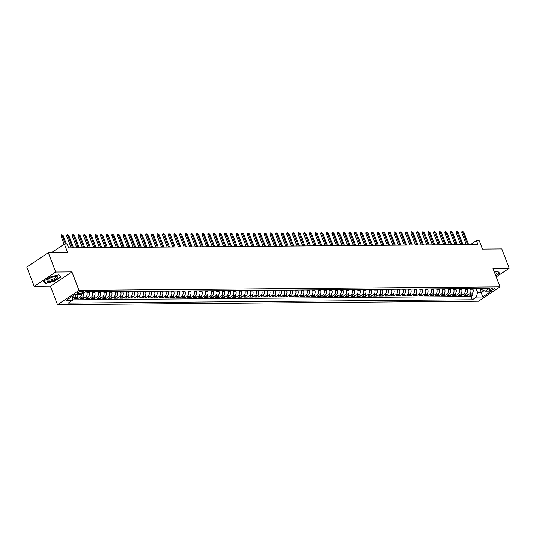 <?xml version="1.0" encoding="UTF-8"?>
<svg xmlns="http://www.w3.org/2000/svg" width="536" height="536" viewBox="0 0 536 536"><rect width="100%" height="100%" fill="white"/><g stroke="black" fill="none" stroke-linecap="round" stroke-linejoin="round"><path stroke-width="0.8" d="M494.105 287.865A2.76 0.804 159 0 0 491.137 288.716A2.76 0.804 159 0 0 489.67 290.09A2.76 0.804 159 0 0 490.386 290.345A2.76 0.804 159 0 0 493.348 289.494A2.76 0.804 159 0 0 494.822 288.113A2.76 0.804 159 0 0 494.105 287.865M57.52 304.683L478.561 301.199L500.075 286.854L79.033 290.345L57.52 304.683L50.424 286.19L71.938 271.853L55.711 271.987L34.197 286.325L50.424 286.19M34.197 286.325L26.8 267.055L48.314 252.717L67.643 252.556L64.387 244.081L51.469 252.69M496.236 276.864L509.2 268.228L501.803 248.959L482.474 249.119L479.218 240.644L476.397 240.664L470.528 244.584M55.711 271.987L48.314 252.717M78.129 294.525A3.451 2.606 89.5 0 1 76.728 297.105L74.605 298.519L77.988 298.492L77.271 296.622M83.65 292.844A3.451 2.606 -90.5 0 1 82.37 297.058L80.246 298.472L83.636 298.445L82.919 296.575M88.916 291.758L89.157 292.381A3.451 2.606 -90.5 0 1 88.018 297.011L85.894 298.425L89.278 298.398L88.561 296.529M94.564 291.711L94.798 292.334A3.451 2.606 -90.5 0 1 93.659 296.964L91.535 298.378L94.926 298.351L94.202 296.482M100.205 291.664L100.446 292.288A3.451 2.606 -90.5 0 1 99.301 296.917L97.184 298.338L100.567 298.304L99.85 296.435M105.847 291.618L106.088 292.241A3.451 2.606 -90.5 0 1 104.949 296.87L102.825 298.291L106.208 298.257L105.492 296.388M111.495 291.571L111.736 292.194A3.451 2.606 -90.5 0 1 110.59 296.823L108.466 298.244L111.856 298.21L111.133 296.341M117.136 291.524L117.377 292.147A3.451 2.606 -90.5 0 1 116.232 296.776L114.114 298.197L117.498 298.163L116.781 296.294M122.784 291.477L123.019 292.1A3.451 2.606 -90.5 0 1 121.88 296.73L119.756 298.15L123.139 298.117L122.422 296.247M128.426 291.43L128.667 292.053A3.451 2.606 -90.5 0 1 127.521 296.683L125.397 298.103L128.787 298.07L128.071 296.2M134.067 291.383L134.308 292.006A3.451 2.606 -90.5 0 1 133.169 296.636L131.045 298.056L134.429 298.023L133.712 296.153M139.715 291.336L139.95 291.959A3.451 2.606 -90.5 0 1 138.811 296.596L136.687 298.009L140.077 297.976L139.353 296.106M145.357 291.289L145.598 291.912A3.451 2.606 -90.5 0 1 144.452 296.549L142.335 297.962L145.718 297.929L145.001 296.06M150.998 291.242L151.239 291.865A3.451 2.606 -90.5 0 1 150.1 296.502L147.976 297.916L151.36 297.889L150.643 296.013M156.646 291.195L156.887 291.819A3.451 2.606 -90.5 0 1 155.742 296.455L153.618 297.869L157.008 297.842L156.284 295.966M162.287 291.149L162.529 291.772A3.451 2.606 -90.5 0 1 161.383 296.408L159.266 297.822L162.649 297.795L161.932 295.919M167.936 291.102L168.17 291.725A3.451 2.606 -90.5 0 1 167.031 296.361L164.907 297.775L168.297 297.748L167.574 295.872M173.577 291.055L173.818 291.678A3.451 2.606 -90.5 0 1 172.672 296.314L170.549 297.728L173.939 297.701L173.222 295.825M179.218 291.008L179.46 291.631A3.451 2.606 -90.5 0 1 178.32 296.267L176.197 297.681L179.58 297.654L178.863 295.778M184.866 290.961L185.108 291.584A3.451 2.606 -90.5 0 1 183.962 296.22L181.838 297.634L185.228 297.607L184.505 295.731M190.508 290.914L190.749 291.537A3.451 2.606 -90.5 0 1 189.603 296.174L187.486 297.587L190.87 297.56L190.153 295.684M196.156 290.867L196.39 291.49A3.451 2.606 -90.5 0 1 195.251 296.127L193.127 297.54L196.511 297.514L195.794 295.638M201.797 290.82L202.039 291.443A3.451 2.606 -90.5 0 1 200.893 296.08L198.769 297.493L202.159 297.467L201.435 295.591M207.439 290.773L207.68 291.396A3.451 2.606 -90.5 0 1 206.541 296.033L204.417 297.447L207.8 297.42L207.084 295.544M213.087 290.726L213.321 291.35A3.451 2.606 -90.5 0 1 212.182 295.986L210.058 297.4L213.449 297.373L212.725 295.497M218.728 290.68L218.969 291.303A3.451 2.606 -90.5 0 1 217.824 295.939L215.707 297.353L219.09 297.326L218.373 295.45M224.37 290.633L224.611 291.256A3.451 2.606 -90.5 0 1 223.472 295.892L221.348 297.306L224.731 297.279L224.015 295.403M230.018 290.586L230.259 291.209A3.451 2.606 -90.5 0 1 229.113 295.845L226.989 297.259L230.38 297.232L229.656 295.356M235.659 290.539L235.9 291.162A3.451 2.606 -90.5 0 1 234.755 295.798L232.637 297.212L236.021 297.185L235.304 295.309M241.307 290.492L241.542 291.115A3.451 2.606 -90.5 0 1 240.403 295.751L238.279 297.165L241.662 297.138L240.945 295.262M246.949 290.445L247.19 291.068A3.451 2.606 -90.5 0 1 246.044 295.705L243.92 297.118L247.31 297.091L246.594 295.215M252.59 290.398L252.831 291.021A3.451 2.606 -90.5 0 1 251.692 295.658L249.568 297.071L252.952 297.045L252.235 295.169M258.238 290.351L258.473 290.974A3.451 2.606 -90.5 0 1 257.334 295.611L255.21 297.024L258.6 296.998L257.876 295.122M263.88 290.304L264.121 290.934A3.451 2.606 -90.5 0 1 262.975 295.564L260.858 296.978L264.241 296.951L263.524 295.075M269.521 290.257L269.762 290.887A3.451 2.606 -90.5 0 1 268.623 295.517L266.499 296.931L269.883 296.904L269.166 295.028M275.169 290.211L275.41 290.84A3.451 2.606 -90.5 0 1 274.265 295.47L272.141 296.884L275.531 296.857L274.807 294.981M280.81 290.164L281.052 290.793A3.451 2.606 -90.5 0 1 279.906 295.423L277.789 296.837L281.172 296.81L280.455 294.934M286.459 290.117L286.693 290.747A3.451 2.606 -90.5 0 1 285.554 295.376L283.43 296.79L286.82 296.763L286.097 294.887M292.1 290.07L292.341 290.7A3.451 2.606 -90.5 0 1 291.195 295.329L289.072 296.743L292.462 296.716L291.745 294.84M297.741 290.023L297.983 290.653A3.451 2.606 -90.5 0 1 296.844 295.282L294.72 296.696L298.103 296.669L297.386 294.793M303.389 289.976L303.624 290.606A3.451 2.606 -90.5 0 1 302.485 295.236L300.361 296.649L303.751 296.622L303.028 294.746M309.031 289.929L309.272 290.559A3.451 2.606 -90.5 0 1 308.126 295.189L306.009 296.602L309.393 296.575L308.676 294.7M314.672 289.882L314.913 290.512A3.451 2.606 -90.5 0 1 313.774 295.142L311.651 296.555L315.034 296.529L314.317 294.659M320.32 289.842L320.562 290.465A3.451 2.606 -90.5 0 1 319.416 295.095L317.292 296.509L320.682 296.482L319.959 294.612M325.962 289.795L326.203 290.418A3.451 2.606 -90.5 0 1 325.057 295.048L322.94 296.462L326.324 296.435L325.607 294.565M331.61 289.748L331.844 290.371A3.451 2.606 -90.5 0 1 330.705 295.001L328.581 296.415L331.972 296.388L331.248 294.519M337.251 289.701L337.492 290.324A3.451 2.606 -90.5 0 1 336.347 294.954L334.23 296.368L337.613 296.341L336.896 294.472M342.893 289.654L343.134 290.278A3.451 2.606 -90.5 0 1 341.995 294.907L339.871 296.321L343.254 296.294L342.538 294.425M348.541 289.608L348.782 290.231A3.451 2.606 -90.5 0 1 347.636 294.86L345.512 296.274L348.903 296.247L348.179 294.378M354.182 289.561L354.423 290.184A3.451 2.606 -90.5 0 1 353.278 294.813L351.16 296.227L354.544 296.2L353.827 294.331M359.83 289.514L360.065 290.137A3.451 2.606 -90.5 0 1 358.926 294.767L356.802 296.18L360.185 296.153L359.468 294.284M365.472 289.467L365.713 290.09A3.451 2.606 -90.5 0 1 364.567 294.72L362.443 296.133L365.833 296.106L365.117 294.237M371.113 289.42L371.354 290.043A3.451 2.606 -90.5 0 1 370.215 294.673L368.091 296.086L371.475 296.06L370.758 294.19M376.761 289.373L376.996 289.996A3.451 2.606 -90.5 0 1 375.857 294.626L373.733 296.046L377.123 296.013L376.399 294.143M382.403 289.326L382.644 289.949A3.451 2.606 -90.5 0 1 381.498 294.579L379.381 295.999L382.764 295.966L382.047 294.096M388.044 289.279L388.285 289.902A3.451 2.606 -90.5 0 1 387.146 294.532L385.022 295.952L388.406 295.919L387.689 294.05M393.692 289.232L393.933 289.855A3.451 2.606 -90.5 0 1 392.788 294.485L390.664 295.906L394.054 295.872L393.33 294.003M399.333 289.185L399.575 289.809A3.451 2.606 -90.5 0 1 398.429 294.438L396.312 295.859L399.695 295.825L398.978 293.956M404.982 289.139L405.216 289.762A3.451 2.606 -90.5 0 1 404.077 294.391L401.953 295.812L405.337 295.778L404.62 293.909M410.623 289.092L410.864 289.715A3.451 2.606 -90.5 0 1 409.718 294.351L407.595 295.765L410.985 295.731L410.268 293.862M416.264 289.045L416.505 289.668A3.451 2.606 -90.5 0 1 415.367 294.304L413.243 295.718L416.626 295.684L415.909 293.815M421.912 288.998L422.147 289.621A3.451 2.606 -90.5 0 1 421.008 294.257L418.884 295.671L422.274 295.638L421.551 293.768M427.554 288.951L427.795 289.574A3.451 2.606 -90.5 0 1 426.649 294.21L424.532 295.624L427.916 295.597L427.199 293.721M433.195 288.904L433.436 289.527A3.451 2.606 -90.5 0 1 432.297 294.163L430.173 295.577L433.557 295.55L432.84 293.674M438.843 288.857L439.085 289.48A3.451 2.606 -90.5 0 1 437.939 294.117L435.815 295.53L439.205 295.504L438.482 293.627M444.485 288.81L444.726 289.433A3.451 2.606 -90.5 0 1 443.58 294.07L441.463 295.483L444.847 295.457L444.13 293.581M450.133 288.763L450.367 289.386A3.451 2.606 -90.5 0 1 449.228 294.023L447.104 295.437L450.495 295.41L449.771 293.534M455.774 288.716L456.015 289.34A3.451 2.606 -90.5 0 1 454.87 293.976L452.746 295.39L456.136 295.363L455.419 293.487M461.416 288.67L461.657 289.293A3.451 2.606 -90.5 0 1 460.518 293.929L458.394 295.343L461.777 295.316L461.06 293.44M467.064 288.623L467.305 289.246A3.451 2.606 -90.5 0 1 466.159 293.882L464.035 295.296L467.425 295.269L466.702 293.393M64.387 244.081L67.214 244.054L68.688 247.913L477.878 244.523L476.397 240.664M77.814 293.721L79.053 293.715A2.673 0.777 159 0 0 81.928 292.884A2.673 0.777 159 0 0 83.355 291.55A2.673 0.777 159 0 0 82.658 291.309L81.418 291.323A2.673 0.777 159 0 0 78.544 292.147A2.673 0.777 159 0 0 77.117 293.48A2.673 0.777 159 0 0 77.814 293.721L77.472 292.837M481.335 288.502L481.764 289.621L485.268 291.149L489.341 288.442L85.231 291.785L81.164 294.499L74.953 294.552L66.116 300.441L72.327 300.388L68.253 303.101L472.363 299.758L476.43 297.045L477.576 292.408L481.522 292.375L484.115 290.646M485.268 291.149L491.478 291.102L482.641 296.991L476.43 297.045M470.447 288.596L470.688 289.219A3.451 2.606 89.5 0 1 469.543 293.855L467.425 295.269M472.705 288.576L472.946 289.199L470.688 289.219M464.806 288.643L465.047 289.266A3.451 2.606 89.5 0 1 463.901 293.902L461.777 295.316M459.158 288.69L459.399 289.313A3.451 2.606 89.5 0 1 458.26 293.942L456.136 295.363M453.516 288.737L453.758 289.36A3.451 2.606 89.5 0 1 452.612 293.989L450.495 295.41M447.875 288.783L448.109 289.406A3.451 2.606 89.5 0 1 446.97 294.036L444.847 295.457M442.227 288.83L442.468 289.453A3.451 2.606 89.5 0 1 441.329 294.083L439.205 295.504M436.585 288.877L436.827 289.5A3.451 2.606 89.5 0 1 435.681 294.13L433.557 295.55M430.944 288.924L431.178 289.547A3.451 2.606 89.5 0 1 430.04 294.177L427.916 295.597M425.296 288.971L425.537 289.594A3.451 2.606 89.5 0 1 424.391 294.224L422.274 295.638M419.655 289.018L419.896 289.641A3.451 2.606 89.5 0 1 418.75 294.271L416.626 295.684M414.006 289.065L414.248 289.688A3.451 2.606 89.5 0 1 413.109 294.318L410.985 295.731M408.365 289.112L408.606 289.735A3.451 2.606 89.5 0 1 407.461 294.365L405.337 295.778M402.724 289.159L402.958 289.782A3.451 2.606 89.5 0 1 401.819 294.411L399.695 295.825M397.076 289.206L397.317 289.829A3.451 2.606 89.5 0 1 396.171 294.458L394.054 295.872M391.434 289.252L391.675 289.875A3.451 2.606 89.5 0 1 390.53 294.505L388.406 295.919M385.786 289.299L386.027 289.922A3.451 2.606 89.5 0 1 384.888 294.552L382.764 295.966M380.145 289.346L380.386 289.969A3.451 2.606 89.5 0 1 379.24 294.599L377.123 296.013M374.503 289.393L374.738 290.016A3.451 2.606 89.5 0 1 373.599 294.646L371.475 296.06M368.855 289.433L369.096 290.063A3.451 2.606 89.5 0 1 367.957 294.693L365.833 296.106M363.214 289.48L363.455 290.11A3.451 2.606 89.5 0 1 362.309 294.74L360.185 296.153M357.572 289.527L357.807 290.157A3.451 2.606 89.5 0 1 356.668 294.787L354.544 296.2M351.924 289.574L352.165 290.204A3.451 2.606 89.5 0 1 351.02 294.834L348.903 296.247M346.283 289.621L346.524 290.251A3.451 2.606 89.5 0 1 345.378 294.88L343.254 296.294M340.635 289.668L340.876 290.298A3.451 2.606 89.5 0 1 339.737 294.927L337.613 296.341M334.993 289.715L335.235 290.345A3.451 2.606 89.5 0 1 334.089 294.974L331.972 296.388M329.352 289.762L329.586 290.391A3.451 2.606 89.5 0 1 328.447 295.021L326.324 296.435M323.704 289.809L323.945 290.438A3.451 2.606 89.5 0 1 322.806 295.068L320.682 296.482M318.062 289.855L318.304 290.485A3.451 2.606 89.5 0 1 317.158 295.115L315.034 296.529M312.421 289.902L312.656 290.525A3.451 2.606 89.5 0 1 311.517 295.162L309.393 296.575M306.773 289.949L307.014 290.572A3.451 2.606 89.5 0 1 305.868 295.209L303.751 296.622M301.132 289.996L301.373 290.619A3.451 2.606 89.5 0 1 300.227 295.256L298.103 296.669M295.483 290.043L295.725 290.666A3.451 2.606 89.5 0 1 294.586 295.303L292.462 296.716M289.842 290.09L290.083 290.713A3.451 2.606 89.5 0 1 288.938 295.349L286.82 296.763M284.201 290.137L284.435 290.76A3.451 2.606 89.5 0 1 283.296 295.396L281.172 296.81M278.553 290.184L278.794 290.807A3.451 2.606 89.5 0 1 277.655 295.443L275.531 296.857M272.911 290.231L273.152 290.854A3.451 2.606 89.5 0 1 272.007 295.49L269.883 296.904M267.263 290.278L267.504 290.901A3.451 2.606 89.5 0 1 266.365 295.537L264.241 296.951M261.622 290.324L261.863 290.947A3.451 2.606 89.5 0 1 260.717 295.584L258.6 296.998M255.98 290.371L256.221 290.994A3.451 2.606 89.5 0 1 255.076 295.631L252.952 297.045M250.332 290.418L250.573 291.041A3.451 2.606 89.5 0 1 249.434 295.678L247.31 297.091M244.691 290.465L244.932 291.088A3.451 2.606 89.5 0 1 243.786 295.725L241.662 297.138M239.049 290.512L239.284 291.135A3.451 2.606 89.5 0 1 238.145 295.772L236.021 297.185M233.401 290.559L233.642 291.182A3.451 2.606 89.5 0 1 232.497 295.818L230.38 297.232M227.76 290.606L228.001 291.229A3.451 2.606 89.5 0 1 226.855 295.865L224.731 297.279M222.112 290.653L222.353 291.276A3.451 2.606 89.5 0 1 221.214 295.912L219.09 297.326M216.47 290.7L216.712 291.323A3.451 2.606 89.5 0 1 215.566 295.959L213.449 297.373M210.829 290.747L211.063 291.37A3.451 2.606 89.5 0 1 209.924 296.006L207.8 297.42M205.181 290.793L205.422 291.416A3.451 2.606 89.5 0 1 204.283 296.053L202.159 297.467M199.539 290.84L199.781 291.463A3.451 2.606 89.5 0 1 198.635 296.1L196.511 297.514M193.898 290.887L194.133 291.51A3.451 2.606 89.5 0 1 192.994 296.147L190.87 297.56M188.25 290.934L188.491 291.557A3.451 2.606 89.5 0 1 187.345 296.187L185.228 297.607M182.609 290.981L182.85 291.604A3.451 2.606 89.5 0 1 181.704 296.234L179.58 297.654M176.96 291.028L177.202 291.651A3.451 2.606 89.5 0 1 176.063 296.281L173.939 297.701M171.319 291.075L171.56 291.698A3.451 2.606 89.5 0 1 170.415 296.328L168.297 297.748M165.678 291.122L165.912 291.745A3.451 2.606 89.5 0 1 164.773 296.375L162.649 297.795M160.03 291.169L160.271 291.792A3.451 2.606 89.5 0 1 159.132 296.421L157.008 297.842M154.388 291.216L154.629 291.839A3.451 2.606 89.5 0 1 153.484 296.468L151.36 297.889M148.747 291.262L148.981 291.885A3.451 2.606 89.5 0 1 147.842 296.515L145.718 297.929M143.099 291.309L143.34 291.932A3.451 2.606 89.5 0 1 142.194 296.562L140.077 297.976M137.457 291.356L137.698 291.979A3.451 2.606 89.5 0 1 136.553 296.609L134.429 298.023M131.809 291.403L132.05 292.026A3.451 2.606 89.5 0 1 130.911 296.656L128.787 298.07M126.168 291.45L126.409 292.073A3.451 2.606 89.5 0 1 125.263 296.703L123.139 298.117M120.526 291.497L120.761 292.12A3.451 2.606 89.5 0 1 119.622 296.75L117.498 298.163M114.878 291.544L115.119 292.167A3.451 2.606 89.5 0 1 113.974 296.797L111.856 298.21M109.237 291.591L109.478 292.214A3.451 2.606 89.5 0 1 108.332 296.844L106.208 298.257M103.589 291.638L103.83 292.261A3.451 2.606 89.5 0 1 102.691 296.89L100.567 298.304M97.947 291.685L98.189 292.308A3.451 2.606 89.5 0 1 97.043 296.937L94.926 298.351M92.306 291.725L92.54 292.355A3.451 2.606 89.5 0 1 91.401 296.984L89.278 298.398M86.658 291.772L86.899 292.401A3.451 2.606 89.5 0 1 85.76 297.031L83.636 298.445M75.871 294.545A3.451 2.606 89.5 0 1 74.471 297.125L72.869 298.19M72.467 299.818L471.117 296.515L473.067 295.222L472.35 293.346M472.946 289.199A3.451 2.606 -90.5 0 1 471.801 293.835L469.683 295.249L473.067 295.222M81.532 294.251A3.451 2.606 89.5 0 1 80.112 297.078L77.988 298.492M73.144 295.758L72.327 300.388M71.938 271.853L79.033 290.345M509.2 268.228L492.973 268.362L500.075 286.854M480.042 288.515L482.641 296.991M476.095 288.549L477.576 292.408M471.117 296.515L472.363 299.758M45.808 283.41L54.498 281.206L60.977 276.891L58.766 274.774L50.083 276.978L43.604 281.3L45.808 283.41L45.553 282.74M495.86 275.873L499.793 273.253L497.582 271.136L494.353 271.96M65.405 244.074L62.109 235.492L61.064 236.188L61.138 235.029L61.72 234.641L62.109 235.492L63.127 235.478L66.424 244.061M61.064 236.188L64.153 244.235M61.72 234.641L63.127 235.478M56.012 276.422A5.608 1.628 159 0 0 47.469 279.852A5.608 1.628 159 0 0 48.448 281.46A5.608 1.628 159 0 0 55.69 279.042A5.608 1.628 159 0 0 56.381 276.429A5.608 1.628 159 0 0 56.012 276.422M48.052 279.336A4.248 1.233 159 0 0 47.999 279.759A4.248 1.233 159 0 0 49.098 280.14A4.248 1.233 159 0 0 53.66 278.834A4.248 1.233 159 0 0 55.925 276.717A4.248 1.233 159 0 0 55.603 276.435M58.578 274.821L60.648 276.804L54.371 280.985L45.955 283.122L43.865 281.125M60.508 276.442L60.648 276.804M499.324 272.804L499.465 273.166L495.767 275.631M497.395 271.189L499.465 273.166M495.425 274.747A5.608 1.628 159 0 0 495.197 272.797A5.608 1.628 159 0 0 494.674 272.791M72.528 247.88L67.757 235.445L66.705 236.142L66.779 234.982L67.362 234.594L67.757 235.445L68.769 235.431L73.546 247.873M66.705 236.142L71.214 247.887M67.362 234.594L68.769 235.431M78.169 247.833L73.398 235.398L72.353 236.095L72.427 234.935L73.003 234.547L73.398 235.398L74.417 235.384L79.187 247.826M72.353 236.095L76.862 247.84M73.003 234.547L74.417 235.384M83.817 247.786L79.04 235.351L77.995 236.048L78.068 234.889L78.651 234.5L79.04 235.351L80.058 235.338L84.829 247.779M77.995 236.048L82.504 247.793M78.651 234.5L80.058 235.338M89.458 247.739L84.688 235.304L83.636 236.001L83.71 234.842L84.293 234.453L84.688 235.304L85.7 235.291L90.477 247.733M83.636 236.001L88.152 247.746M84.293 234.453L85.7 235.291M95.106 247.692L90.329 235.257L89.284 235.954L89.358 234.795L89.941 234.406L90.329 235.257L91.348 235.244L96.118 247.686M89.284 235.954L93.793 247.699M89.941 234.406L91.348 235.244M100.748 247.645L95.971 235.21L94.926 235.907L94.999 234.748L95.582 234.359L95.971 235.21L96.989 235.197L101.766 247.639M94.926 235.907L99.435 247.652M95.582 234.359L96.989 235.197M106.389 247.599L101.619 235.163L100.574 235.86L100.647 234.701L101.224 234.312L101.619 235.163L102.631 235.15L107.408 247.592M100.574 235.86L105.083 247.612M101.224 234.312L102.631 235.15M112.037 247.552L107.26 235.116L106.215 235.813L106.289 234.654L106.872 234.266L107.26 235.116L108.279 235.103L113.049 247.545M106.215 235.813L110.724 247.565M106.872 234.266L108.279 235.103M117.679 247.505L112.908 235.07L111.856 235.766L111.93 234.607L112.513 234.219L112.908 235.07L113.92 235.056L118.697 247.498M111.856 235.766L116.372 247.518M112.513 234.219L113.92 235.056M123.32 247.458L118.55 235.023L117.505 235.719L117.578 234.56L118.161 234.172L118.55 235.023L119.568 235.016L124.339 247.451M117.505 235.719L122.014 247.471M118.161 234.172L119.568 235.016M128.968 247.411L124.191 234.976L123.146 235.673L123.22 234.513L123.803 234.125L124.191 234.976L125.21 234.969L129.98 247.404M123.146 235.673L127.655 247.424M123.803 234.125L125.21 234.969M134.61 247.364L129.839 234.929L128.787 235.626L128.868 234.466L129.444 234.078L129.839 234.929L130.851 234.922L135.628 247.357M128.787 235.626L133.303 247.377M129.444 234.078L130.851 234.922M140.258 247.317L135.481 234.882L134.436 235.579L134.509 234.42L135.092 234.031L135.481 234.882L136.499 234.875L141.269 247.31M134.436 235.579L138.945 247.331M135.092 234.031L136.499 234.875M145.899 247.27L141.122 234.835L140.077 235.532L140.151 234.373L140.734 233.984L141.122 234.835L142.141 234.828L146.918 247.264M140.077 235.532L144.586 247.284M140.734 233.984L142.141 234.828M151.541 247.223L146.77 234.788L145.725 235.485L145.799 234.326L146.375 233.937L146.77 234.788L147.782 234.781L152.559 247.217M145.725 235.485L150.234 247.237M146.375 233.937L147.782 234.781M157.189 247.176L152.412 234.741L151.366 235.438L151.44 234.279L152.023 233.89L152.412 234.741L153.43 234.735L158.2 247.17M151.366 235.438L155.876 247.19M152.023 233.89L153.43 234.735M162.83 247.13L158.06 234.694L157.008 235.391L157.082 234.232L157.664 233.843L158.06 234.694L159.071 234.688L163.849 247.123M157.008 235.391L161.524 247.143M157.664 233.843L159.071 234.688M168.478 247.083L163.701 234.647L162.656 235.344L162.73 234.185L163.312 233.797L163.701 234.647L164.72 234.641L169.49 247.076M162.656 235.344L167.165 247.096M163.312 233.797L164.72 234.641M174.12 247.036L169.343 234.601L168.297 235.297L168.371 234.138L168.954 233.75L169.343 234.601L170.361 234.594L175.138 247.029M168.297 235.297L172.806 247.049M168.954 233.75L170.361 234.594M179.761 246.989L174.991 234.554L173.945 235.25L174.019 234.091L174.595 233.703L174.991 234.554L176.002 234.547L180.779 246.982M173.945 235.25L178.455 247.002M174.595 233.703L176.002 234.547M185.409 246.942L180.632 234.507L179.587 235.204L179.66 234.044L180.243 233.656L180.632 234.507L181.65 234.5L186.421 246.935M179.587 235.204L184.096 246.955M180.243 233.656L181.65 234.5M191.05 246.895L186.28 234.46L185.228 235.157L185.302 233.998L185.885 233.609L186.28 234.46L187.292 234.453L192.069 246.888M185.228 235.157L189.737 246.908M185.885 233.609L187.292 234.453M196.692 246.848L191.922 234.413L190.876 235.11L190.95 233.951L191.526 233.562L191.922 234.413L192.94 234.406L197.71 246.841M190.876 235.11L195.385 246.862M191.526 233.562L192.94 234.406M202.34 246.801L197.563 234.366L196.518 235.063L196.591 233.904L197.174 233.515L197.563 234.366L198.581 234.359L203.352 246.795M196.518 235.063L201.027 246.815M197.174 233.515L198.581 234.359M207.981 246.754L203.211 234.319L202.159 235.016L202.233 233.857L202.816 233.468L203.211 234.319L204.223 234.312L209 246.748M202.159 235.016L206.675 246.768M202.816 233.468L204.223 234.312M213.63 246.707L208.852 234.272L207.807 234.969L207.881 233.81L208.464 233.421L208.852 234.272L209.871 234.266L214.641 246.701M207.807 234.969L212.316 246.721M208.464 233.421L209.871 234.266M219.271 246.661L214.494 234.225L213.449 234.922L213.522 233.763L214.105 233.374L214.494 234.225L215.512 234.219L220.289 246.654M213.449 234.922L217.958 246.674M214.105 233.374L215.512 234.219M224.912 246.614L220.142 234.178L219.097 234.875L219.17 233.716L219.747 233.328L220.142 234.178L221.154 234.172L225.931 246.607M219.097 234.875L223.606 246.627M219.747 233.328L221.154 234.172M230.56 246.567L225.783 234.132L224.738 234.828L224.812 233.669L225.395 233.281L225.783 234.132L226.802 234.125L231.572 246.56M224.738 234.828L229.247 246.58M225.395 233.281L226.802 234.125M236.202 246.52L231.431 234.085L230.38 234.781L230.453 233.622L231.036 233.24L231.431 234.085L232.443 234.078L237.22 246.513M230.38 234.781L234.895 246.533M231.036 233.24L232.443 234.078M241.843 246.473L237.073 234.038L236.028 234.735L236.101 233.575L236.684 233.194L237.073 234.038L238.091 234.031L242.862 246.466M236.028 234.735L240.537 246.486M236.684 233.194L238.091 234.031M247.491 246.426L242.714 233.991L241.669 234.688L241.743 233.529L242.326 233.147L242.714 233.991L243.733 233.984L248.503 246.419M241.669 234.688L246.178 246.439M242.326 233.147L243.733 233.984M253.133 246.379L248.362 233.944L247.31 234.641L247.384 233.482L247.967 233.1L248.362 233.944L249.374 233.937L254.151 246.372M247.31 234.641L251.826 246.393M247.967 233.1L249.374 233.937M258.781 246.332L254.004 233.897L252.959 234.594L253.032 233.435L253.615 233.053L254.004 233.897L255.022 233.89L259.793 246.326M252.959 234.594L257.468 246.346M253.615 233.053L255.022 233.89M264.422 246.285L259.645 233.85L258.6 234.547L258.674 233.388L259.257 233.006L259.645 233.85L260.663 233.843L265.441 246.279M258.6 234.547L263.109 246.299M259.257 233.006L260.663 233.843M270.064 246.238L265.293 233.803L264.248 234.5L264.322 233.341L264.898 232.959L265.293 233.803L266.305 233.797L271.082 246.232M264.248 234.5L268.757 246.252M264.898 232.959L266.305 233.797M275.712 246.198L270.935 233.756L269.889 234.453L269.963 233.301L270.546 232.912L270.935 233.756L271.953 233.75L276.723 246.185M269.889 234.453L274.399 246.205M270.546 232.912L271.953 233.75M281.353 246.151L276.583 233.709L275.531 234.406L275.605 233.254L276.187 232.865L276.583 233.709L277.594 233.703L282.372 246.138M275.531 234.406L280.047 246.158M276.187 232.865L277.594 233.703M286.995 246.104L282.224 233.663L281.179 234.359L281.253 233.207L281.836 232.818L282.224 233.663L283.243 233.656L288.013 246.091M281.179 234.359L285.688 246.111M281.836 232.818L283.243 233.656M292.643 246.058L287.865 233.616L286.82 234.319L286.894 233.16L287.477 232.771L287.865 233.616L288.884 233.609L293.654 246.044M286.82 234.319L291.329 246.064M287.477 232.771L288.884 233.609M298.284 246.011L293.514 233.569L292.468 234.272L292.542 233.113L293.118 232.725L293.514 233.569L294.525 233.562L299.302 245.997M292.468 234.272L296.978 246.017M293.118 232.725L294.525 233.562M303.932 245.964L299.155 233.522L298.11 234.225L298.184 233.066L298.766 232.678L299.155 233.522L300.173 233.515L304.944 245.95M298.11 234.225L302.619 245.97M298.766 232.678L300.173 233.515M309.574 245.917L304.796 233.475L303.751 234.178L303.825 233.019L304.408 232.631L304.796 233.475L305.815 233.468L310.592 245.903M303.751 234.178L308.26 245.924M304.408 232.631L305.815 233.468M315.215 245.87L310.445 233.428L309.399 234.132L309.473 232.972L310.049 232.584L310.445 233.428L311.456 233.421L316.233 245.857M309.399 234.132L313.908 245.877M310.049 232.584L311.456 233.421M320.863 245.823L316.086 233.381L315.041 234.085L315.114 232.925L315.697 232.537L316.086 233.381L317.104 233.374L321.875 245.81M315.041 234.085L319.55 245.83M315.697 232.537L317.104 233.374M326.504 245.776L321.734 233.341L320.682 234.038L320.756 232.879L321.339 232.49L321.734 233.341L322.746 233.328L327.523 245.763M320.682 234.038L325.198 245.783M321.339 232.49L322.746 233.328M332.153 245.729L327.375 233.294L326.33 233.991L326.404 232.832L326.987 232.443L327.375 233.294L328.394 233.281L333.164 245.716M326.33 233.991L330.839 245.736M326.987 232.443L328.394 233.281M337.794 245.682L333.017 233.247L331.972 233.944L332.045 232.785L332.628 232.396L333.017 233.247L334.035 233.234L338.812 245.669M331.972 233.944L336.481 245.689M332.628 232.396L334.035 233.234M343.435 245.635L338.665 233.2L337.62 233.897L337.693 232.738L338.27 232.349L338.665 233.2L339.677 233.187L344.454 245.629M337.62 233.897L342.129 245.642M338.27 232.349L339.677 233.187M349.083 245.589L344.306 233.153L343.261 233.85L343.335 232.691L343.918 232.302L344.306 233.153L345.325 233.14L350.095 245.582M343.261 233.85L347.77 245.595M343.918 232.302L345.325 233.14M354.725 245.542L349.954 233.106L348.903 233.803L348.976 232.644L349.559 232.256L349.954 233.106L350.966 233.093L355.743 245.535M348.903 233.803L353.412 245.548M349.559 232.256L350.966 233.093M360.366 245.495L355.596 233.06L354.551 233.756L354.624 232.597L355.201 232.209L355.596 233.06L356.614 233.046L361.385 245.488M354.551 233.756L359.06 245.501M355.201 232.209L356.614 233.046M366.014 245.448L361.237 233.013L360.192 233.709L360.266 232.55L360.849 232.162L361.237 233.013L362.256 232.999L367.026 245.441M360.192 233.709L364.701 245.455M360.849 232.162L362.256 232.999M371.656 245.401L366.885 232.966L365.833 233.663L365.907 232.503L366.49 232.115L366.885 232.966L367.897 232.952L372.674 245.394M365.833 233.663L370.349 245.408M366.49 232.115L367.897 232.952M377.304 245.354L372.527 232.919L371.482 233.616L371.555 232.457L372.138 232.068L372.527 232.919L373.545 232.905L378.315 245.347M371.482 233.616L375.991 245.367M372.138 232.068L373.545 232.905M382.945 245.307L378.168 232.872L377.123 233.569L377.197 232.41L377.78 232.021L378.168 232.872L379.187 232.859L383.964 245.3M377.123 233.569L381.632 245.321M377.78 232.021L379.187 232.859M388.587 245.26L383.816 232.825L382.771 233.522L382.845 232.363L383.421 231.974L383.816 232.825L384.828 232.812L389.605 245.254M382.771 233.522L387.28 245.274M383.421 231.974L384.828 232.812M394.235 245.213L389.458 232.778L388.412 233.475L388.486 232.316L389.069 231.927L389.458 232.778L390.476 232.771L395.246 245.207M388.412 233.475L392.922 245.227M389.069 231.927L390.476 232.771M399.876 245.166L395.106 232.731L394.054 233.428L394.127 232.269L394.71 231.88L395.106 232.731L396.117 232.725L400.895 245.16M394.054 233.428L398.57 245.18M394.71 231.88L396.117 232.725M405.518 245.12L400.747 232.684L399.702 233.381L399.776 232.222L400.358 231.833L400.747 232.684L401.766 232.678L406.536 245.113M399.702 233.381L404.211 245.133M400.358 231.833L401.766 232.678M411.166 245.073L406.389 232.637L405.343 233.334L405.417 232.175L406 231.787L406.389 232.637L407.407 232.631L412.177 245.066M405.343 233.334L409.852 245.086M406 231.787L407.407 232.631M416.807 245.026L412.037 232.59L410.985 233.287L411.058 232.128L411.641 231.74L412.037 232.59L413.048 232.584L417.825 245.019M410.985 233.287L415.5 245.039M411.641 231.74L413.048 232.584M422.455 244.979L417.678 232.544L416.633 233.24L416.707 232.081L417.289 231.693L417.678 232.544L418.696 232.537L423.467 244.972M416.633 233.24L421.142 244.992M417.289 231.693L418.696 232.537M428.097 244.932L423.319 232.497L422.274 233.194L422.348 232.034L422.931 231.646L423.319 232.497L424.338 232.49L429.115 244.925M422.274 233.194L426.783 244.945M422.931 231.646L424.338 232.49M433.738 244.885L428.968 232.45L427.922 233.147L427.996 231.988L428.572 231.599L428.968 232.45L429.979 232.443L434.756 244.878M427.922 233.147L432.431 244.898M428.572 231.599L429.979 232.443M439.386 244.838L434.609 232.403L433.564 233.1L433.637 231.941L434.22 231.552L434.609 232.403L435.627 232.396L440.398 244.831M433.564 233.1L438.073 244.852M434.22 231.552L435.627 232.396M445.027 244.791L440.257 232.356L439.205 233.053L439.279 231.894L439.862 231.505L440.257 232.356L441.269 232.349L446.046 244.785M439.205 233.053L443.721 244.805M439.862 231.505L441.269 232.349M450.675 244.744L445.898 232.309L444.853 233.006L444.927 231.847L445.51 231.458L445.898 232.309L446.917 232.302L451.687 244.738M444.853 233.006L449.362 244.758M445.51 231.458L446.917 232.302M456.317 244.697L451.54 232.262L450.495 232.959L450.568 231.8L451.151 231.411L451.54 232.262L452.558 232.256L457.335 244.691M450.495 232.959L455.004 244.711M451.151 231.411L452.558 232.256M461.958 244.65L457.188 232.215L456.143 232.912L456.216 231.753L456.793 231.364L457.188 232.215L458.2 232.209L462.977 244.644M456.143 232.912L460.652 244.664M456.793 231.364L458.2 232.209M467.606 244.604L462.829 232.168L461.784 232.865L461.858 231.706L462.441 231.318L462.829 232.168L463.848 232.162L468.618 244.597M461.784 232.865L466.293 244.617M462.441 231.318L463.848 232.162M467.305 289.246L465.047 289.266M461.657 289.293L459.399 289.313M456.015 289.34L453.758 289.36M450.367 289.386L448.109 289.406M444.726 289.433L442.468 289.453M439.085 289.48L436.827 289.5M433.436 289.527L431.178 289.547M427.795 289.574L425.537 289.594M422.147 289.621L419.896 289.641M416.505 289.668L414.248 289.688M410.864 289.715L408.606 289.735M405.216 289.762L402.958 289.782M399.575 289.809L397.317 289.829M393.933 289.855L391.675 289.875M388.285 289.902L386.027 289.922M382.644 289.949L380.386 289.969M376.996 289.996L374.738 290.016M371.354 290.043L369.096 290.063M365.713 290.09L363.455 290.11M360.065 290.137L357.807 290.157M354.423 290.184L352.165 290.204M348.782 290.231L346.524 290.251M343.134 290.278L340.876 290.298M337.492 290.324L335.235 290.345M331.844 290.371L329.586 290.391M326.203 290.418L323.945 290.438M320.562 290.465L318.304 290.485M314.913 290.512L312.656 290.525M309.272 290.559L307.014 290.572M303.624 290.606L301.373 290.619M297.983 290.653L295.725 290.666M292.341 290.7L290.083 290.713M286.693 290.747L284.435 290.76M281.052 290.793L278.794 290.807M275.41 290.84L273.152 290.854M269.762 290.887L267.504 290.901M264.121 290.934L261.863 290.947M258.473 290.974L256.221 290.994M252.831 291.021L250.573 291.041M247.19 291.068L244.932 291.088M241.542 291.115L239.284 291.135M235.9 291.162L233.642 291.182M230.259 291.209L228.001 291.229M224.611 291.256L222.353 291.276M218.969 291.303L216.712 291.323M213.321 291.35L211.063 291.37M207.68 291.396L205.422 291.416M202.039 291.443L199.781 291.463M196.39 291.49L194.133 291.51M190.749 291.537L188.491 291.557M185.108 291.584L182.85 291.604M179.46 291.631L177.202 291.651M173.818 291.678L171.56 291.698M168.17 291.725L165.912 291.745M162.529 291.772L160.271 291.792M156.887 291.819L154.629 291.839M151.239 291.865L148.981 291.885M145.598 291.912L143.34 291.932M139.95 291.959L137.698 291.979M134.308 292.006L132.05 292.026M128.667 292.053L126.409 292.073M123.019 292.1L120.761 292.12M117.377 292.147L115.119 292.167M111.736 292.194L109.478 292.214M106.088 292.241L103.83 292.261M100.446 292.288L98.189 292.308M94.798 292.334L92.54 292.355M89.157 292.381L86.899 292.401M76.728 297.105L74.471 297.125M471.801 293.835L469.543 293.855M466.159 293.882L463.901 293.902M460.518 293.929L458.26 293.942M454.87 293.976L452.612 293.989M449.228 294.023L446.97 294.036M443.58 294.07L441.329 294.083M437.939 294.117L435.681 294.13M432.297 294.163L430.04 294.177M426.649 294.21L424.391 294.224M421.008 294.257L418.75 294.271M415.367 294.304L413.109 294.318M409.718 294.351L407.461 294.365M404.077 294.391L401.819 294.411M398.429 294.438L396.171 294.458M392.788 294.485L390.53 294.505M387.146 294.532L384.888 294.552M381.498 294.579L379.24 294.599M375.857 294.626L373.599 294.646M370.215 294.673L367.957 294.693M364.567 294.72L362.309 294.74M358.926 294.767L356.668 294.787M353.278 294.813L351.02 294.834M347.636 294.86L345.378 294.88M341.995 294.907L339.737 294.927M336.347 294.954L334.089 294.974M330.705 295.001L328.447 295.021M325.057 295.048L322.806 295.068M319.416 295.095L317.158 295.115M313.774 295.142L311.517 295.162M308.126 295.189L305.868 295.209M302.485 295.236L300.227 295.256M296.844 295.282L294.586 295.303M291.195 295.329L288.938 295.349M285.554 295.376L283.296 295.396M279.906 295.423L277.655 295.443M274.265 295.47L272.007 295.49M268.623 295.517L266.365 295.537M262.975 295.564L260.717 295.584M257.334 295.611L255.076 295.631M251.692 295.658L249.434 295.678M246.044 295.705L243.786 295.725M240.403 295.751L238.145 295.772M234.755 295.798L232.497 295.818M229.113 295.845L226.855 295.865M223.472 295.892L221.214 295.912M217.824 295.939L215.566 295.959M212.182 295.986L209.924 296.006M206.541 296.033L204.283 296.053M200.893 296.08L198.635 296.1M195.251 296.127L192.994 296.147M189.603 296.174L187.345 296.187M183.962 296.22L181.704 296.234M178.32 296.267L176.063 296.281M172.672 296.314L170.415 296.328M167.031 296.361L164.773 296.375M161.383 296.408L159.132 296.421M155.742 296.455L153.484 296.468M150.1 296.502L147.842 296.515M144.452 296.549L142.194 296.562M138.811 296.596L136.553 296.609M133.169 296.636L130.911 296.656M127.521 296.683L125.263 296.703M121.88 296.73L119.622 296.75M116.232 296.776L113.974 296.797M110.59 296.823L108.332 296.844M104.949 296.87L102.691 296.89M99.301 296.917L97.043 296.937M93.659 296.964L91.401 296.984M88.018 297.011L85.76 297.031M82.37 297.058L80.112 297.078M78.47 292.187L79.053 293.715"/></g></svg>
